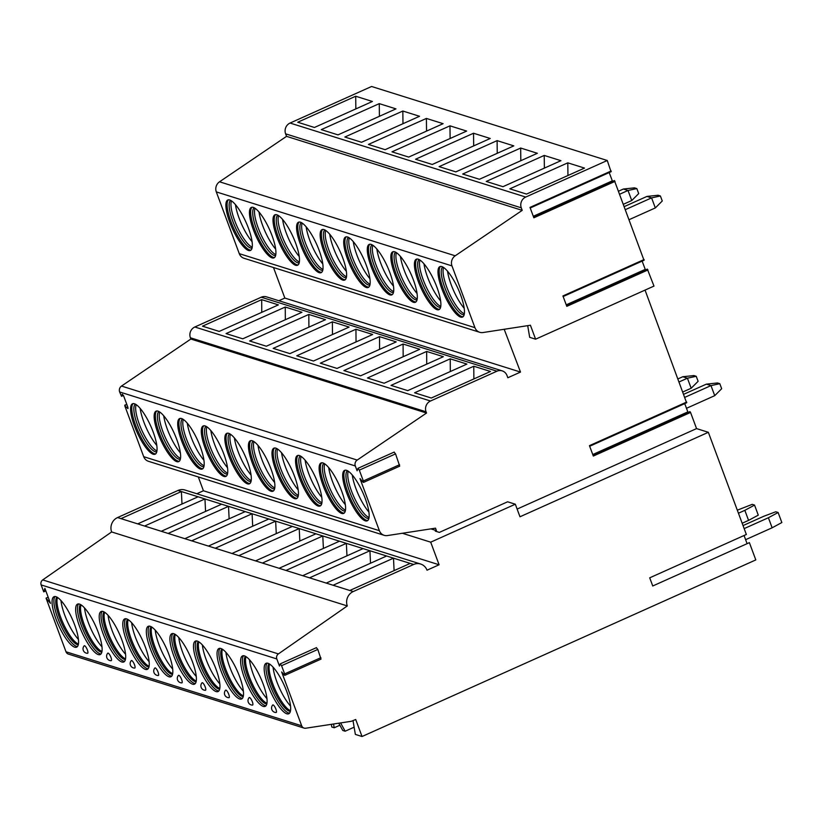 <?xml version="1.0" encoding="UTF-8"?>
<svg xmlns="http://www.w3.org/2000/svg" width="823" height="823" viewBox="0 0 823 823"><rect width="100%" height="100%" fill="white"/><g stroke="black" fill="none" stroke-linecap="round" stroke-linejoin="round"><path stroke-width="1.23" d="M196.82 493.738L203.435 490.775L198.302 476.949M353.005 720.598L355.361 734.414L362.038 736.513L355.711 719.497L351.287 721.298L305.703 728.221A4.125 3.858 -72.6 0 1 304.068 728.088L68.391 654.09A4.125 3.858 -72.6 0 1 66.005 651.775L46.057 598.136L50.46 603.362L44.895 588.383L43.722 591.86L41.15 584.927A4.125 3.858 -72.6 0 1 42.724 579.906L111.64 531.946A11.008 10.298 -72.6 0 1 117.566 517.554L177.963 490.477A11.008 10.298 -72.6 0 1 184.99 490.024L420.656 564.033A11.008 10.298 -72.6 0 1 427.024 570.195L439.101 564.773L430.696 542.172L402.354 533.263M43.722 591.86L45.831 590.914M46.057 598.136L48.166 597.189M430.892 528.87L436.427 530.609L435.521 528.16L387.458 535.557A8.251 7.726 -72.6 0 1 384.156 535.31A8.251 7.726 -72.6 0 1 379.382 530.691L359.99 478.575L362.964 482.093L363.478 482.412L363.344 480.971L359.312 470.139L357.984 468.318L357.1 470.787L355.31 465.962A4.815 4.506 -72.6 0 1 357.192 460.067L426.53 413.043L190.864 339.035L190.391 337.78A8.251 7.726 -72.6 0 1 194.835 326.998L261.272 297.206A8.251 7.726 -72.6 0 1 266.549 296.866L502.215 370.875A8.251 7.726 -72.6 0 1 506.989 375.494L507.832 377.757L520.506 372.068L284.84 298.06L273.483 267.526M384.156 535.31L148.49 461.312A8.251 7.726 -72.6 0 1 143.706 456.683L124.808 405.873L127.956 408.578L127.822 407.138L123.687 396.017L122.349 394.186L121.609 396.254L123.44 395.431L121.609 396.254M278.874 300.734L284.84 298.06M121.557 396.316L119.633 391.954A4.815 4.506 -72.6 0 1 121.516 386.059L190.864 339.035M365.309 520.846A27.653 7.52 65.8 0 1 347.769 495.672A27.653 7.52 65.8 0 1 344.6 470.365A27.653 7.52 65.8 0 1 346.534 470.345A27.653 7.52 65.8 0 1 364.075 495.518A27.653 7.52 65.8 0 1 367.233 520.825A27.653 7.52 65.8 0 1 365.309 520.846M341.74 513.439A27.653 7.52 65.8 0 1 324.2 488.265A27.653 7.52 65.8 0 1 321.042 462.968A27.653 7.52 65.8 0 1 322.966 462.948A27.653 7.52 65.8 0 1 340.506 488.121A27.653 7.52 65.8 0 1 343.664 513.418A27.653 7.52 65.8 0 1 341.74 513.439M318.172 506.042A27.653 7.52 65.8 0 1 300.632 480.869A27.653 7.52 65.8 0 1 297.473 455.561A27.653 7.52 65.8 0 1 299.397 455.551A27.653 7.52 65.8 0 1 316.937 480.714A27.653 7.52 65.8 0 1 320.106 506.022A27.653 7.52 65.8 0 1 318.172 506.042M294.613 498.635A27.653 7.52 65.8 0 1 277.073 473.472A27.653 7.52 65.8 0 1 273.905 448.165A27.653 7.52 65.8 0 1 275.828 448.144A27.653 7.52 65.8 0 1 293.369 473.318A27.653 7.52 65.8 0 1 296.537 498.625A27.653 7.52 65.8 0 1 294.613 498.635M271.045 491.238A27.653 7.52 65.8 0 1 253.505 466.065A27.653 7.52 65.8 0 1 250.336 440.768A27.653 7.52 65.8 0 1 252.26 440.747A27.653 7.52 65.8 0 1 269.8 465.921A27.653 7.52 65.8 0 1 272.969 491.218A27.653 7.52 65.8 0 1 271.045 491.238M247.476 483.842A27.653 7.52 65.8 0 1 229.936 458.668A27.653 7.52 65.8 0 1 226.767 433.361A27.653 7.52 65.8 0 1 228.701 433.34A27.653 7.52 65.8 0 1 246.231 458.514A27.653 7.52 65.8 0 1 249.4 483.821A27.653 7.52 65.8 0 1 247.476 483.842M223.907 476.435A27.653 7.52 65.8 0 1 206.367 451.271A27.653 7.52 65.8 0 1 203.209 425.964A27.653 7.52 65.8 0 1 205.133 425.944A27.653 7.52 65.8 0 1 222.673 451.117A27.653 7.52 65.8 0 1 225.831 476.424A27.653 7.52 65.8 0 1 223.907 476.435M200.339 469.038A27.653 7.52 65.8 0 1 182.799 443.864A27.653 7.52 65.8 0 1 179.64 418.557A27.653 7.52 65.8 0 1 181.564 418.547A27.653 7.52 65.8 0 1 199.104 443.72A27.653 7.52 65.8 0 1 202.263 469.017A27.653 7.52 65.8 0 1 200.339 469.038M176.77 461.641A27.653 7.52 65.8 0 1 159.24 436.468A27.653 7.52 65.8 0 1 156.072 411.161A27.653 7.52 65.8 0 1 157.995 411.14A27.653 7.52 65.8 0 1 175.536 436.313A27.653 7.52 65.8 0 1 178.704 461.621A27.653 7.52 65.8 0 1 176.77 461.641M153.212 454.234A27.653 7.52 65.8 0 1 135.672 429.061A27.653 7.52 65.8 0 1 132.503 403.764A27.653 7.52 65.8 0 1 134.427 403.743A27.653 7.52 65.8 0 1 151.967 428.917A27.653 7.52 65.8 0 1 155.136 454.214A27.653 7.52 65.8 0 1 153.212 454.234M426.53 413.043L426.057 411.788A8.251 7.726 -72.6 0 1 430.501 401.007L496.938 371.204A8.251 7.726 -72.6 0 1 502.215 370.875M490.487 371.482L431.303 398.023L414.597 392.787L473.781 366.235L490.487 371.482M466.919 364.085L407.735 390.627L391.028 385.38L450.222 358.838L466.919 364.085M443.35 356.688L384.166 383.23L367.469 377.983L426.653 351.442L443.35 356.688M419.781 349.281L360.597 375.823L343.901 370.587L403.085 344.035L419.781 349.281M396.213 341.884L337.029 368.426L320.332 363.18L379.516 336.638L396.213 341.884M372.654 334.477L313.47 361.03L296.764 355.783L355.947 329.241L372.654 334.477M349.086 327.081L289.902 353.623L273.195 348.376L332.379 321.834L349.086 327.081M325.517 319.684L266.333 346.226L249.636 340.979L308.82 314.437L325.517 319.684M301.948 312.277L242.764 338.819L226.068 333.582L285.252 307.03L301.948 312.277M278.38 304.88L219.196 331.422L202.499 326.175L261.683 299.634L278.38 304.88M520.506 372.068L504.19 329.282M504.653 329.426L505.384 329.097M566.45 305.415L647.351 269.1L653.976 286.095L535.598 339.189L529.683 337.327L527.697 325.661M535.598 339.189L530.413 325.239L483.019 332.533A8.251 7.726 -72.6 0 1 479.716 332.286A8.251 7.726 -72.6 0 1 474.943 327.667L451.971 265.901A8.251 7.726 -72.6 0 1 455.201 255.799L522.214 210.359L521.288 207.838A8.251 7.726 -72.6 0 1 525.732 197.057L607.261 160.495L610.985 171.513M645.047 290.097L686.516 402.57M689.941 411.603L592.961 455.098L689.941 411.603L690.548 412.446L593.321 456.055L589.453 445.654L686.691 402.046M690.548 412.446L696.556 428.598L517.122 509.077M436.427 530.609L435.295 531.123L439.359 532.399L507.606 501.793L515.321 504.211L430.696 542.172M696.556 428.598L708.346 432.301L746.348 534.477L649.717 577.818L652.752 585.986L749.383 542.645L755.802 559.918L362.038 736.513M747.099 543.674L744.064 535.506M688.049 412.457L684.726 403.62M645.458 269.954L642.135 261.117M614.411 180.546L533.51 216.84L614.411 180.546L643.925 260.068M612.528 181.399L609.205 172.563M479.716 332.286L244.05 258.288A8.251 7.726 -72.6 0 1 239.277 253.659L216.305 191.903A8.251 7.726 -72.6 0 1 219.535 181.79L286.548 136.351L285.612 133.84A8.251 7.726 -72.6 0 1 290.056 123.049L371.595 86.487L607.261 160.495M778.116 512.503L781.85 522.543L772.139 527.79L768.404 517.739L778.116 512.503L775.791 511.772L763.765 516.278L743.035 525.578M772.139 527.79L745.617 539.682M744.157 528.613L768.404 517.739M719.806 383.693L721.668 388.723L714.734 395.657L710.99 385.596L719.806 383.693L717.481 382.962L706.35 384.146L710.99 385.596L684.921 397.293M714.734 395.657L686.475 408.321M683.79 394.258L706.35 384.146M754.547 505.096L758.281 515.147L748.57 520.383L744.836 510.342L754.547 505.096L752.222 504.365L737.305 510.178M748.57 520.383L742.171 523.253M738.437 513.213L744.836 510.342M696.237 376.296L698.11 381.316L691.166 388.25L687.421 378.199L696.237 376.296L693.923 375.566L682.792 376.739L687.421 378.199L679.191 381.893M691.166 388.25L682.925 391.943M678.059 378.858L682.792 376.739M584.505 168.077L526.525 194.084L509.818 188.837L567.798 162.841L584.505 168.077M560.936 160.68L502.956 186.687L486.259 181.441L544.229 155.434L560.936 160.68M537.368 153.284L479.387 179.28L462.691 174.034L520.671 148.037L537.368 153.284M513.799 145.877L455.819 171.884L439.122 166.637L497.102 140.63L513.799 145.877M490.23 138.48L432.26 164.477L415.553 159.24L473.534 133.233L490.23 138.48M466.662 131.073L408.692 157.08L391.985 151.833L449.965 125.837L466.662 131.073M443.103 123.676L385.123 149.683L368.426 144.437L426.396 118.43L443.103 123.676M419.535 116.28L361.554 142.276L344.858 137.029L402.828 111.033L419.535 116.28M395.966 108.873L337.986 134.879L321.289 129.633L379.269 103.636L395.966 108.873M372.397 101.476L314.427 127.483L297.72 122.236L355.701 96.229L372.397 101.476M647.968 269.944L566.8 306.341L562.932 295.951L644.1 259.543M615.028 181.389L533.86 217.797L529.991 207.396L611.16 170.989M460.602 317.081A27.653 7.52 -114.2 0 0 462.526 317.071A27.653 7.52 -114.2 0 0 459.368 291.764A27.653 7.52 -114.2 0 0 441.828 266.59A27.653 7.52 -114.2 0 0 439.894 266.611A27.653 7.52 -114.2 0 0 443.062 291.908A27.653 7.52 -114.2 0 0 460.602 317.081M437.034 309.685A27.653 7.52 -114.2 0 0 438.957 309.664A27.653 7.52 -114.2 0 0 435.799 284.367A27.653 7.52 -114.2 0 0 418.259 259.194A27.653 7.52 -114.2 0 0 416.335 259.204A27.653 7.52 -114.2 0 0 419.493 284.511A27.653 7.52 -114.2 0 0 437.034 309.685M413.465 302.288A27.653 7.52 -114.2 0 0 415.399 302.267A27.653 7.52 -114.2 0 0 412.23 276.96A27.653 7.52 -114.2 0 0 394.69 251.787A27.653 7.52 -114.2 0 0 392.766 251.807A27.653 7.52 -114.2 0 0 395.925 277.114A27.653 7.52 -114.2 0 0 413.465 302.288M389.907 294.881A27.653 7.52 -114.2 0 0 391.83 294.86A27.653 7.52 -114.2 0 0 388.662 269.563A27.653 7.52 -114.2 0 0 371.122 244.39A27.653 7.52 -114.2 0 0 369.198 244.41A27.653 7.52 -114.2 0 0 372.366 269.707A27.653 7.52 -114.2 0 0 389.907 294.881M366.338 287.484A27.653 7.52 -114.2 0 0 368.262 287.464A27.653 7.52 -114.2 0 0 365.093 262.156A27.653 7.52 -114.2 0 0 347.553 236.993A27.653 7.52 -114.2 0 0 345.629 237.003A27.653 7.52 -114.2 0 0 348.798 262.311A27.653 7.52 -114.2 0 0 366.338 287.484M342.769 280.077A27.653 7.52 -114.2 0 0 344.693 280.067A27.653 7.52 -114.2 0 0 341.524 254.76A27.653 7.52 -114.2 0 0 323.995 229.586A27.653 7.52 -114.2 0 0 322.06 229.607A27.653 7.52 -114.2 0 0 325.229 254.914A27.653 7.52 -114.2 0 0 342.769 280.077M319.201 272.68A27.653 7.52 -114.2 0 0 321.124 272.66A27.653 7.52 -114.2 0 0 317.966 247.363A27.653 7.52 -114.2 0 0 300.426 222.189A27.653 7.52 -114.2 0 0 298.502 222.21A27.653 7.52 -114.2 0 0 301.66 247.507A27.653 7.52 -114.2 0 0 319.201 272.68M295.632 265.284A27.653 7.52 -114.2 0 0 297.556 265.263A27.653 7.52 -114.2 0 0 294.397 239.956A27.653 7.52 -114.2 0 0 276.857 214.782A27.653 7.52 -114.2 0 0 274.933 214.803A27.653 7.52 -114.2 0 0 278.092 240.11A27.653 7.52 -114.2 0 0 295.632 265.284M272.063 257.877A27.653 7.52 -114.2 0 0 273.997 257.866A27.653 7.52 -114.2 0 0 270.829 232.559A27.653 7.52 -114.2 0 0 253.289 207.386A27.653 7.52 -114.2 0 0 251.365 207.406A27.653 7.52 -114.2 0 0 254.533 232.703A27.653 7.52 -114.2 0 0 272.063 257.877M248.505 250.48A27.653 7.52 -114.2 0 0 250.429 250.459A27.653 7.52 -114.2 0 0 247.26 225.163A27.653 7.52 -114.2 0 0 229.72 199.989A27.653 7.52 -114.2 0 0 227.796 199.999A27.653 7.52 -114.2 0 0 230.965 225.307A27.653 7.52 -114.2 0 0 248.505 250.48M286.548 136.351L522.214 210.359M440.542 266.436A27.653 7.52 65.8 0 0 444.739 292.494A27.653 7.52 65.8 0 0 461.806 316.546A27.653 7.52 -114.2 0 0 463.092 316.701M464.151 314.653A26.141 7.109 -114.2 0 1 462.629 314.561A26.141 7.109 65.8 0 1 446.261 291.291A26.141 7.109 65.8 0 1 442.784 267.002M464.326 313.717A26.141 7.109 65.8 0 1 449.08 292.793A26.141 7.109 65.8 0 1 443.597 267.496M464.182 308.296A27.653 7.52 65.8 0 1 447.547 271.209M416.983 259.039A27.653 7.52 65.8 0 0 421.17 285.087A27.653 7.52 65.8 0 0 438.248 309.139A27.653 7.52 -114.2 0 0 439.523 309.294M440.593 307.246A26.141 7.109 -114.2 0 1 439.06 307.164A26.141 7.109 65.8 0 1 422.693 283.894A26.141 7.109 65.8 0 1 419.216 259.595M440.758 306.321A26.141 7.109 65.8 0 1 425.512 285.396A26.141 7.109 65.8 0 1 420.028 260.089M440.614 300.889A27.653 7.52 65.8 0 1 423.989 263.813M393.415 251.632A27.653 7.52 65.8 0 0 397.602 277.69A27.653 7.52 65.8 0 0 414.679 301.743A27.653 7.52 -114.2 0 0 415.954 301.897M417.024 299.85A26.141 7.109 -114.2 0 1 415.492 299.767A26.141 7.109 65.8 0 1 399.124 276.487A26.141 7.109 65.8 0 1 395.647 252.198M417.199 298.914A26.141 7.109 65.8 0 1 401.943 277.999A26.141 7.109 65.8 0 1 396.46 252.692M417.045 293.492A27.653 7.52 65.8 0 1 400.42 256.406M369.846 244.236A27.653 7.52 65.8 0 0 374.033 270.294A27.653 7.52 65.8 0 0 391.11 294.346A27.653 7.52 -114.2 0 0 392.386 294.5M393.456 292.453A26.141 7.109 -114.2 0 1 391.923 292.36A26.141 7.109 65.8 0 1 375.555 269.09A26.141 7.109 65.8 0 1 372.078 244.801M393.631 291.517A26.141 7.109 65.8 0 1 378.374 270.592A26.141 7.109 65.8 0 1 372.901 245.285M393.476 286.085A27.653 7.52 65.8 0 1 376.852 249.009M346.277 236.829A27.653 7.52 65.8 0 0 350.475 262.887A27.653 7.52 65.8 0 0 367.542 286.939A27.653 7.52 -114.2 0 0 368.817 287.093M369.887 285.046A26.141 7.109 -114.2 0 1 368.354 284.964A26.141 7.109 65.8 0 1 351.997 261.683A26.141 7.109 65.8 0 1 348.52 237.394M370.062 284.12A26.141 7.109 65.8 0 1 354.806 263.195A26.141 7.109 65.8 0 1 349.333 237.888M369.918 278.688A27.653 7.52 65.8 0 1 353.283 241.612M322.709 229.432A27.653 7.52 65.8 0 0 326.906 255.49A27.653 7.52 65.8 0 0 343.973 279.542A27.653 7.52 -114.2 0 0 345.259 279.697M346.318 277.649A26.141 7.109 -114.2 0 1 344.796 277.567A26.141 7.109 65.8 0 1 328.428 254.286A26.141 7.109 65.8 0 1 324.951 229.998M346.493 276.713A26.141 7.109 65.8 0 1 331.237 255.799A26.141 7.109 65.8 0 1 325.764 230.491M346.349 271.292A27.653 7.52 65.8 0 1 329.714 234.205M299.15 222.035A27.653 7.52 65.8 0 0 303.337 248.083A27.653 7.52 65.8 0 0 320.404 272.135A27.653 7.52 -114.2 0 0 321.69 272.29M322.75 270.253A26.141 7.109 -114.2 0 1 321.227 270.16A26.141 7.109 65.8 0 1 304.86 246.89A26.141 7.109 65.8 0 1 301.383 222.601M322.925 269.316A26.141 7.109 65.8 0 1 307.679 248.392A26.141 7.109 65.8 0 1 302.195 223.084M322.781 263.885A27.653 7.52 65.8 0 1 306.146 226.809M275.582 214.628A27.653 7.52 65.8 0 0 279.769 240.686A27.653 7.52 65.8 0 0 296.846 264.739A27.653 7.52 -114.2 0 0 298.121 264.893M299.191 262.846A26.141 7.109 -114.2 0 1 297.659 262.763A26.141 7.109 65.8 0 1 281.291 239.483A26.141 7.109 65.8 0 1 277.814 215.194M299.366 261.909A26.141 7.109 65.8 0 1 284.11 240.995A26.141 7.109 65.8 0 1 278.627 215.688M299.212 256.488A27.653 7.52 65.8 0 1 282.587 219.412M252.013 207.231A27.653 7.52 65.8 0 0 256.2 233.29A27.653 7.52 65.8 0 0 273.277 257.342A27.653 7.52 -114.2 0 0 274.553 257.496M275.623 255.449A26.141 7.109 -114.2 0 1 274.09 255.356A26.141 7.109 65.8 0 1 257.722 232.086A26.141 7.109 65.8 0 1 254.245 207.797M275.798 254.513A26.141 7.109 65.8 0 1 260.541 233.588A26.141 7.109 65.8 0 1 255.058 208.291M275.643 249.091A27.653 7.52 65.8 0 1 259.019 212.005M228.444 199.835A27.653 7.52 65.8 0 0 232.642 225.883A27.653 7.52 65.8 0 0 249.708 249.935A27.653 7.52 -114.2 0 0 250.984 250.089M252.054 248.042A26.141 7.109 -114.2 0 1 250.521 247.96A26.141 7.109 65.8 0 1 234.164 224.689A26.141 7.109 65.8 0 1 230.687 200.39M252.229 247.116A26.141 7.109 65.8 0 1 236.973 226.191A26.141 7.109 65.8 0 1 231.5 200.884M252.085 241.684A27.653 7.52 65.8 0 1 235.45 204.608M567.798 162.841L567.952 175.505M544.229 155.434L544.384 168.108M520.671 148.037L520.815 160.701M497.102 140.63L497.246 153.304M473.534 133.233L473.678 145.897M449.965 125.837L450.119 138.501M426.396 118.43L426.551 131.104M402.828 111.033L402.982 123.697M379.269 103.636L379.413 116.3M355.701 96.229L355.845 108.893M338.767 723.201L342.749 730.454L345.156 731.215L354.127 727.193M331.34 724.322L331.792 727.018L334.2 727.769L333.562 723.983M339.878 725.228L334.2 727.769M340.599 722.913L345.156 731.215M304.068 728.088A4.125 3.858 -72.6 0 1 301.681 725.783L281.661 671.959L284.264 675.045L284.768 675.354L284.645 673.914L281.579 665.694L280.252 663.873L279.46 666.054L276.816 658.935A4.125 3.858 -72.6 0 1 278.39 653.915L347.306 605.944A11.008 10.298 -72.6 0 1 353.232 591.562L413.63 564.475A11.008 10.298 -72.6 0 1 420.656 564.033M268.031 663.297A27.653 7.52 -114.2 0 0 266.107 663.307A27.653 7.52 -114.2 0 0 269.265 688.614A27.653 7.52 -114.2 0 0 286.805 713.788A27.653 7.52 -114.2 0 0 288.739 713.767A27.653 7.52 -114.2 0 0 285.571 688.46A27.653 7.52 -114.2 0 0 268.031 663.297M244.462 655.89A27.653 7.52 -114.2 0 0 242.538 655.91A27.653 7.52 -114.2 0 0 245.707 681.218A27.653 7.52 -114.2 0 0 263.247 706.391A27.653 7.52 -114.2 0 0 265.171 706.371A27.653 7.52 -114.2 0 0 262.002 681.063A27.653 7.52 -114.2 0 0 244.462 655.89M220.893 648.493A27.653 7.52 -114.2 0 0 218.969 648.514A27.653 7.52 -114.2 0 0 222.138 673.811A27.653 7.52 -114.2 0 0 239.678 698.984A27.653 7.52 -114.2 0 0 241.602 698.964A27.653 7.52 -114.2 0 0 238.433 673.667A27.653 7.52 -114.2 0 0 220.893 648.493M197.335 641.096A27.653 7.52 -114.2 0 0 195.401 641.107A27.653 7.52 -114.2 0 0 198.569 666.414A27.653 7.52 -114.2 0 0 216.11 691.587A27.653 7.52 -114.2 0 0 218.033 691.567A27.653 7.52 -114.2 0 0 214.865 666.26A27.653 7.52 -114.2 0 0 197.335 641.096M173.766 633.689A27.653 7.52 -114.2 0 0 171.842 633.71A27.653 7.52 -114.2 0 0 175.001 659.017A27.653 7.52 -114.2 0 0 192.541 684.18A27.653 7.52 -114.2 0 0 194.465 684.17A27.653 7.52 -114.2 0 0 191.306 658.863A27.653 7.52 -114.2 0 0 173.766 633.689M150.198 626.293A27.653 7.52 -114.2 0 0 148.274 626.303A27.653 7.52 -114.2 0 0 151.432 651.61A27.653 7.52 -114.2 0 0 168.972 676.784A27.653 7.52 -114.2 0 0 170.896 676.763A27.653 7.52 -114.2 0 0 167.738 651.466A27.653 7.52 -114.2 0 0 150.198 626.293M126.629 618.886A27.653 7.52 -114.2 0 0 124.705 618.906A27.653 7.52 -114.2 0 0 127.874 644.214A27.653 7.52 -114.2 0 0 145.404 669.387A27.653 7.52 -114.2 0 0 147.338 669.366A27.653 7.52 -114.2 0 0 144.169 644.059A27.653 7.52 -114.2 0 0 126.629 618.886M103.06 611.489A27.653 7.52 -114.2 0 0 101.136 611.51A27.653 7.52 -114.2 0 0 104.305 636.807A27.653 7.52 -114.2 0 0 121.845 661.98A27.653 7.52 -114.2 0 0 123.769 661.97A27.653 7.52 -114.2 0 0 120.6 636.663A27.653 7.52 -114.2 0 0 103.06 611.489M79.492 604.092A27.653 7.52 -114.2 0 0 77.568 604.103A27.653 7.52 -114.2 0 0 80.736 629.41A27.653 7.52 -114.2 0 0 98.276 654.583A27.653 7.52 -114.2 0 0 100.2 654.563A27.653 7.52 -114.2 0 0 97.032 629.256A27.653 7.52 -114.2 0 0 79.492 604.092M55.933 596.685A27.653 7.52 -114.2 0 0 53.999 596.706A27.653 7.52 -114.2 0 0 57.168 622.013A27.653 7.52 -114.2 0 0 74.708 647.176A27.653 7.52 -114.2 0 0 76.632 647.166A27.653 7.52 -114.2 0 0 73.473 621.859A27.653 7.52 -114.2 0 0 55.933 596.685M275.911 712.471A4.125 1.121 -114.2 0 0 276.065 712.502A4.125 1.121 -114.2 0 0 275.818 708.922A4.125 1.121 -114.2 0 0 273.113 704.941A4.125 1.121 -114.2 0 0 272.711 705.023A4.475 4.475 0 0 0 276.065 712.502M252.342 705.074A4.125 1.121 -114.2 0 0 252.496 705.095A4.125 1.121 -114.2 0 0 252.25 701.515A4.125 1.121 -114.2 0 0 249.544 697.534A4.125 1.121 -114.2 0 0 249.143 697.616A4.475 4.475 0 0 0 252.496 705.095M228.784 697.667A4.125 1.121 -114.2 0 0 228.938 697.698A4.125 1.121 -114.2 0 0 228.681 694.118A4.125 1.121 -114.2 0 0 225.975 690.137A4.125 1.121 -114.2 0 0 225.584 690.219A4.475 4.475 0 0 0 228.938 697.698M205.215 690.271A4.125 1.121 -114.2 0 0 205.369 690.291A4.125 1.121 -114.2 0 0 205.122 686.711A4.125 1.121 -114.2 0 0 202.407 682.73A4.125 1.121 -114.2 0 0 202.016 682.823A4.475 4.475 0 0 0 205.369 690.291M181.646 682.874A4.125 1.121 -114.2 0 0 181.801 682.895A4.125 1.121 -114.2 0 0 181.554 679.314A4.125 1.121 -114.2 0 0 178.848 675.333A4.125 1.121 -114.2 0 0 178.447 675.416A4.475 4.475 0 0 0 181.801 682.895M158.078 675.467A4.125 1.121 -114.2 0 0 158.232 675.498A4.125 1.121 -114.2 0 0 157.985 671.918A4.125 1.121 -114.2 0 0 155.28 667.937A4.125 1.121 -114.2 0 0 154.878 668.019A4.475 4.475 0 0 0 158.232 675.498M134.509 668.07A4.125 1.121 -114.2 0 0 134.663 668.091A4.125 1.121 -114.2 0 0 134.416 664.511A4.125 1.121 -114.2 0 0 131.711 660.53A4.125 1.121 -114.2 0 0 131.31 660.612A4.475 4.475 0 0 0 134.663 668.091M110.94 660.674A4.125 1.121 -114.2 0 0 111.105 660.694A4.125 1.121 -114.2 0 0 110.848 657.114A4.125 1.121 -114.2 0 0 108.142 653.133A4.125 1.121 -114.2 0 0 107.751 653.215A4.475 4.475 0 0 0 111.105 660.694M87.382 653.267A4.125 1.121 -114.2 0 0 87.536 653.297A4.125 1.121 -114.2 0 0 87.279 649.717A4.125 1.121 -114.2 0 0 84.574 645.736A4.125 1.121 -114.2 0 0 84.183 645.818A4.475 4.475 0 0 0 87.536 653.297M111.64 531.946L347.306 605.944M386.625 555.998L326.237 583.085L309.53 577.839L369.928 550.752L410.193 563.405L349.796 590.482L333.099 585.246L393.497 558.159L394.094 570.617M302.669 575.689L285.962 570.442L346.36 543.355L363.056 548.602L302.669 575.689L309.53 577.839M279.1 568.282L262.403 563.045L322.791 535.958L339.498 541.195L279.1 568.282L285.962 570.442M255.531 560.885L238.835 555.638L299.222 528.551L315.929 533.798L255.531 560.885L262.403 563.045M231.963 553.488L215.266 548.241L275.654 521.154L292.36 526.401L231.963 553.488L238.835 555.638M208.404 546.081L191.697 540.834L252.095 513.758L268.792 518.994L208.404 546.081L215.266 548.241M184.836 538.684L168.129 533.438L228.527 506.351L245.223 511.597L184.836 538.684L191.697 540.834M161.267 531.277L144.57 526.041L204.958 498.954L221.654 504.201L161.267 531.277L168.129 533.438M177.963 490.477L198.096 496.794L137.698 523.881L121.002 518.634L181.389 491.547L181.996 504.015M203.435 490.775L439.101 564.773M708.346 432.301L519.992 516.772L515.321 504.211M284.768 675.354L321.011 659.11L317.822 649.44L316.392 647.742M363.056 548.602L369.928 550.752L370.525 563.22M339.498 541.195L346.36 543.355L346.967 555.823M315.929 533.798L322.791 535.958L323.398 548.416M292.36 526.401L299.222 528.551L299.829 541.02M268.792 518.994L275.654 521.154L276.261 533.623M245.223 511.597L252.095 513.758L252.692 526.216M221.654 504.201L228.527 506.351L229.123 518.819M198.096 496.794L204.958 498.954L205.565 511.412M289.542 713.14A27.653 7.52 -114.2 0 1 288.616 712.975A27.653 7.52 65.8 0 1 271.785 689.489A27.653 7.52 65.8 0 1 267.105 663.122M269.008 663.708A26.274 7.15 65.8 0 0 273.277 688.656A26.274 7.15 65.8 0 0 289.357 711.175A26.274 7.15 -114.2 0 0 290.365 711.339M290.509 710.619A26.274 7.15 65.8 0 1 275.129 689.571A26.274 7.15 65.8 0 1 269.635 664.089M290.509 706.041A27.653 7.52 65.8 0 1 273.061 667.124M265.973 705.743A27.653 7.52 -114.2 0 1 265.057 705.578A27.653 7.52 65.8 0 1 248.227 682.082A27.653 7.52 65.8 0 1 243.546 655.725M245.439 656.312A26.274 7.15 65.8 0 0 249.719 681.259A26.274 7.15 65.8 0 0 265.798 703.778A26.274 7.15 -114.2 0 0 266.796 703.932M266.94 703.212A26.274 7.15 65.8 0 1 251.56 682.164A26.274 7.15 65.8 0 1 246.077 656.682M266.95 698.634A27.653 7.52 65.8 0 1 249.492 659.727M242.404 698.336A27.653 7.52 -114.2 0 1 241.489 698.171A27.653 7.52 65.8 0 1 224.658 674.685A27.653 7.52 65.8 0 1 219.978 648.329M221.871 648.905A26.274 7.15 65.8 0 0 226.15 673.852A26.274 7.15 65.8 0 0 242.229 696.371A26.274 7.15 -114.2 0 0 243.227 696.536M243.371 695.816A26.274 7.15 65.8 0 1 227.992 674.767A26.274 7.15 65.8 0 1 222.508 649.285M243.382 691.238A27.653 7.52 65.8 0 1 225.924 652.32M218.846 690.939A27.653 7.52 -114.2 0 1 217.92 690.775A27.653 7.52 65.8 0 1 201.09 667.278A27.653 7.52 65.8 0 1 196.409 640.922M198.302 641.508A26.274 7.15 65.8 0 0 202.581 666.455A26.274 7.15 65.8 0 0 218.661 688.974A26.274 7.15 -114.2 0 0 219.669 689.139M219.803 688.409A26.274 7.15 65.8 0 1 204.423 667.371A26.274 7.15 65.8 0 1 198.94 641.878M219.813 683.841A27.653 7.52 65.8 0 1 202.365 644.923M195.277 683.543A27.653 7.52 -114.2 0 1 194.351 683.368A27.653 7.52 65.8 0 1 177.521 659.881A27.653 7.52 65.8 0 1 172.84 633.525M174.743 634.111A26.274 7.15 65.8 0 0 179.013 659.048A26.274 7.15 65.8 0 0 195.092 681.578A26.274 7.15 -114.2 0 0 196.1 681.732M196.244 681.012A26.274 7.15 65.8 0 1 180.865 659.964A26.274 7.15 65.8 0 1 175.371 634.482M196.244 676.434A27.653 7.52 65.8 0 1 178.797 637.527M171.709 676.136A27.653 7.52 -114.2 0 1 170.783 675.971A27.653 7.52 65.8 0 1 153.952 652.485A27.653 7.52 65.8 0 1 149.272 626.118M151.175 626.704A26.274 7.15 65.8 0 0 155.444 651.651A26.274 7.15 65.8 0 0 171.523 674.171A26.274 7.15 -114.2 0 0 172.532 674.335M172.676 673.615A26.274 7.15 65.8 0 1 157.296 652.567A26.274 7.15 65.8 0 1 151.802 627.085M172.676 669.037A27.653 7.52 65.8 0 1 155.228 630.12M148.14 668.739A27.653 7.52 -114.2 0 1 147.224 668.574A27.653 7.52 65.8 0 1 130.384 645.078A27.653 7.52 65.8 0 1 125.713 618.721M127.606 619.308A26.274 7.15 65.8 0 0 131.875 644.255A26.274 7.15 65.8 0 0 147.965 666.774A26.274 7.15 -114.2 0 0 148.963 666.928M149.107 666.208A26.274 7.15 65.8 0 1 133.727 645.16A26.274 7.15 65.8 0 1 128.244 619.678M149.117 661.63A27.653 7.52 65.8 0 1 131.659 622.723M124.571 661.342A27.653 7.52 -114.2 0 1 123.656 661.167A27.653 7.52 65.8 0 1 106.825 637.681A27.653 7.52 65.8 0 1 102.145 611.324M104.037 611.911A26.274 7.15 65.8 0 0 108.317 636.848A26.274 7.15 65.8 0 0 124.396 659.377A26.274 7.15 -114.2 0 0 125.394 659.532M125.538 658.812A26.274 7.15 65.8 0 1 110.159 637.763A26.274 7.15 65.8 0 1 104.675 612.281M125.549 654.234A27.653 7.52 65.8 0 1 108.091 615.316M101.003 653.935A27.653 7.52 -114.2 0 1 100.087 653.771A27.653 7.52 65.8 0 1 83.257 630.284A27.653 7.52 65.8 0 1 78.576 603.917M80.469 604.504A26.274 7.15 65.8 0 0 84.748 629.451A26.274 7.15 65.8 0 0 100.828 651.97A26.274 7.15 -114.2 0 0 101.836 652.135M101.97 651.415A26.274 7.15 65.8 0 1 86.59 630.367A26.274 7.15 65.8 0 1 81.107 604.884M101.98 646.837A27.653 7.52 65.8 0 1 84.522 607.919M77.444 646.539A27.653 7.52 -114.2 0 1 76.518 646.374A27.653 7.52 65.8 0 1 59.688 622.877A27.653 7.52 65.8 0 1 55.007 596.521M56.9 597.107A26.274 7.15 65.8 0 0 61.18 622.054A26.274 7.15 65.8 0 0 77.259 644.574A26.274 7.15 -114.2 0 0 78.267 644.728M78.411 644.008A26.274 7.15 65.8 0 1 63.021 622.96A26.274 7.15 65.8 0 1 57.538 597.477M78.411 639.43A27.653 7.52 65.8 0 1 60.964 600.523M660.396 195.977L662.268 200.997L655.324 207.931L651.579 197.88L660.396 195.977L658.081 195.246L646.95 196.419L651.579 197.88L625.511 209.577M655.324 207.931L629.245 219.618M624.39 206.542L646.95 196.419M636.827 188.57L638.699 193.6L631.755 200.534L628.021 190.473L636.827 188.57L634.512 187.85L623.381 189.023L628.021 190.473L619.781 194.166M631.755 200.534L623.525 204.217M618.659 191.142L623.381 189.023M613.125 181.132L612.302 180.865L533.304 216.274M363.478 482.412L399.711 466.157L395.554 453.885L394.124 452.187M473.781 366.235L473.873 378.94M450.222 358.838L450.304 371.533M426.653 351.442L426.736 364.136M403.085 344.035L403.167 356.74M379.516 336.638L379.598 349.333M355.947 329.241L356.04 341.936M332.379 321.834L332.471 334.529M308.82 314.437L308.903 327.132M285.252 307.03L285.334 319.736M261.683 299.634L261.765 312.329M345.249 470.19A27.653 7.52 -114.2 0 0 349.446 496.248A27.653 7.52 -114.2 0 0 366.513 520.301A27.653 7.52 65.8 0 0 367.799 520.455M368.858 518.408A26.141 7.109 65.8 0 1 367.336 518.325A26.141 7.109 -114.2 0 1 350.968 495.045A26.141 7.109 -114.2 0 1 347.491 470.756M348.304 471.25A26.141 7.109 -114.2 0 0 353.777 496.557A26.141 7.109 -114.2 0 0 369.033 517.472M352.254 474.964A27.653 7.52 -114.2 0 0 368.889 512.05M321.69 462.793A27.653 7.52 -114.2 0 0 325.877 488.852A27.653 7.52 -114.2 0 0 342.954 512.904A27.653 7.52 65.8 0 0 344.23 513.058M345.29 511.011A26.141 7.109 65.8 0 1 343.767 510.918A26.141 7.109 -114.2 0 1 327.4 487.648A26.141 7.109 -114.2 0 1 323.923 463.359M324.735 463.843A26.141 7.109 -114.2 0 0 330.218 489.15A26.141 7.109 -114.2 0 0 345.465 510.075M328.696 467.567A27.653 7.52 -114.2 0 0 345.321 504.643M298.121 455.397A27.653 7.52 -114.2 0 0 302.308 481.445A27.653 7.52 -114.2 0 0 319.386 505.497A27.653 7.52 65.8 0 0 320.661 505.651M321.731 503.604A26.141 7.109 65.8 0 1 320.198 503.522A26.141 7.109 -114.2 0 1 303.831 480.251A26.141 7.109 -114.2 0 1 300.354 455.952M301.167 456.446A26.141 7.109 -114.2 0 0 306.65 481.753A26.141 7.109 -114.2 0 0 321.906 502.678M305.127 460.17A27.653 7.52 -114.2 0 0 321.752 497.246M274.553 447.99A27.653 7.52 -114.2 0 0 278.74 474.048A27.653 7.52 -114.2 0 0 295.817 498.1A27.653 7.52 65.8 0 0 297.093 498.254M298.163 496.207A26.141 7.109 65.8 0 1 296.63 496.125A26.141 7.109 -114.2 0 1 280.262 472.844A26.141 7.109 -114.2 0 1 276.785 448.556M277.608 449.049A26.141 7.109 -114.2 0 0 283.081 474.357A26.141 7.109 -114.2 0 0 298.338 495.271M281.559 452.763A27.653 7.52 -114.2 0 0 298.183 489.85M250.984 440.593A27.653 7.52 -114.2 0 0 255.181 466.641A27.653 7.52 -114.2 0 0 272.248 490.693A27.653 7.52 65.8 0 0 273.524 490.858M274.594 488.811A26.141 7.109 65.8 0 1 273.061 488.718A26.141 7.109 -114.2 0 1 256.704 465.448A26.141 7.109 -114.2 0 1 253.227 441.159M254.04 441.642A26.141 7.109 -114.2 0 0 259.512 466.95A26.141 7.109 -114.2 0 0 274.769 487.874M257.99 445.366A27.653 7.52 -114.2 0 0 274.625 482.443M227.415 433.186A27.653 7.52 -114.2 0 0 231.613 459.244A27.653 7.52 -114.2 0 0 248.68 483.296A27.653 7.52 65.8 0 0 249.966 483.451M251.025 481.404A26.141 7.109 65.8 0 1 249.492 481.321A26.141 7.109 -114.2 0 1 233.135 458.041A26.141 7.109 -114.2 0 1 229.658 433.752M230.471 434.246A26.141 7.109 -114.2 0 0 235.944 459.553A26.141 7.109 -114.2 0 0 251.2 480.467M234.421 437.97A27.653 7.52 -114.2 0 0 251.056 475.046M203.847 425.789A27.653 7.52 -114.2 0 0 208.044 451.848A27.653 7.52 -114.2 0 0 225.111 475.9A27.653 7.52 65.8 0 0 226.397 476.054M227.457 474.007A26.141 7.109 65.8 0 1 225.934 473.914A26.141 7.109 -114.2 0 1 209.567 450.644A26.141 7.109 -114.2 0 1 206.089 426.355M206.902 426.849A26.141 7.109 -114.2 0 0 212.385 452.146A26.141 7.109 -114.2 0 0 227.632 473.071M210.853 430.563A27.653 7.52 -114.2 0 0 227.487 467.649M180.288 418.393A27.653 7.52 -114.2 0 0 184.475 444.441A27.653 7.52 -114.2 0 0 201.553 468.493A27.653 7.52 65.8 0 0 202.828 468.647M203.898 466.61A26.141 7.109 65.8 0 1 202.365 466.518A26.141 7.109 -114.2 0 1 185.998 443.247A26.141 7.109 -114.2 0 1 182.521 418.948M183.334 419.442A26.141 7.109 -114.2 0 0 188.817 444.749A26.141 7.109 -114.2 0 0 204.073 465.674M187.294 423.166A27.653 7.52 -114.2 0 0 203.919 460.242M156.72 410.986A27.653 7.52 -114.2 0 0 160.907 437.044A27.653 7.52 -114.2 0 0 177.984 461.096A27.653 7.52 65.8 0 0 179.26 461.25M180.33 459.203A26.141 7.109 65.8 0 1 178.797 459.121A26.141 7.109 -114.2 0 1 162.429 435.84A26.141 7.109 -114.2 0 1 158.952 411.551M159.765 412.045A26.141 7.109 -114.2 0 0 165.248 437.352A26.141 7.109 -114.2 0 0 180.504 458.267M163.726 415.759A27.653 7.52 -114.2 0 0 180.35 452.845M133.151 403.589A27.653 7.52 -114.2 0 0 137.348 429.647A27.653 7.52 -114.2 0 0 154.415 453.699A27.653 7.52 65.8 0 0 155.691 453.854M156.761 451.806A26.141 7.109 65.8 0 1 155.228 451.714A26.141 7.109 -114.2 0 1 138.861 428.444A26.141 7.109 -114.2 0 1 135.394 404.155M136.207 404.638A26.141 7.109 -114.2 0 0 141.679 429.945A26.141 7.109 -114.2 0 0 156.936 450.87M140.157 408.362A27.653 7.52 -114.2 0 0 156.792 445.438M355.31 465.962L119.633 391.954M379.382 530.691L143.706 456.683M124.983 405.348L126.845 404.515M127.442 408.27L128.059 407.992M357.192 460.067L121.516 386.059M426.057 411.788L190.391 337.78M430.501 401.007L194.835 326.998M496.938 371.204L261.272 297.206M290.056 123.049L525.732 197.057M645.222 269.399L566.234 304.829M239.277 253.659L474.943 327.667M216.305 191.903L451.971 265.901M219.535 181.79L455.201 255.799M285.612 133.84L521.288 207.838M66.005 651.775L301.681 725.783M41.15 584.927L276.816 658.935M42.724 579.906L278.39 653.915M117.566 517.554L121.002 518.634M349.796 590.482L353.232 591.562M326.237 583.085L333.099 585.246M137.698 523.881L144.57 526.041M410.193 563.405L413.63 564.475M284.645 673.914L320.877 657.67M281.579 665.694L317.822 649.44M687.812 411.911L592.755 454.543M363.344 480.971L399.577 464.717M359.312 470.139L395.554 453.885M126.773 404.299L124.757 405.204M563.148 296.537L644.152 260.212M566.44 305.384L647.351 269.1M530.218 207.993L611.222 171.657M316.485 647.619L280.252 663.873M589.669 446.251L686.742 402.714M394.217 452.064L357.984 468.318"/></g></svg>
